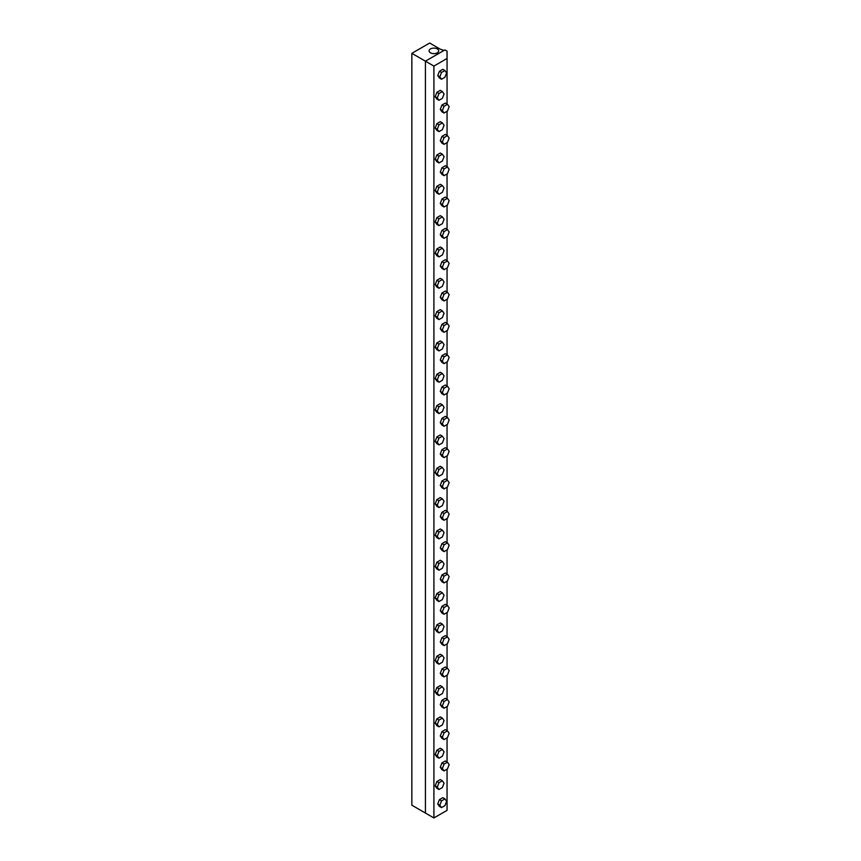 <?xml version="1.0" encoding="UTF-8"?>
<svg xmlns="http://www.w3.org/2000/svg" width="861" height="861" viewBox="0 0 861 861"><rect width="100%" height="100%" fill="white"/><g stroke="black" fill="none" stroke-linecap="round" stroke-linejoin="round"><path stroke-width="1.29" d="M444.072 50.39L425.42 61.163L411.849 53.328L429.65 43.05L440.251 49.174L444.072 50.422M425.431 813.021L425.42 61.163L444.933 49.927L447.053 51.143L447.053 58.483L433.912 66.082L425.431 61.185L425.431 813.053L411.849 805.196L411.849 53.328M430.5 52.844A4.8 2.766 180 0 1 429.101 50.939A4.8 2.766 180 0 1 433.89 48.108A4.8 2.766 180 0 1 438.69 50.939A4.8 2.766 180 0 1 435.677 53.447A4.8 2.766 180 0 1 430.5 52.844M447.053 769.185L447.053 810.362L433.912 817.95L425.431 813.053M433.912 817.95L433.912 66.082M447.053 761.942L447.053 737.855M447.053 730.612L447.053 706.526M447.053 699.293L447.053 675.196M447.053 667.964L447.053 643.867M447.053 636.634L447.053 612.548M447.053 605.305L447.053 581.218M447.053 573.975L447.053 549.888M447.053 542.645L447.053 518.559M447.053 511.316L447.053 487.229M447.053 479.997L447.053 455.899M447.053 448.667L447.053 424.57M447.053 417.337L447.053 393.251M447.053 386.008L447.053 361.921M447.053 354.678L447.053 330.592M447.053 323.349L447.053 299.262M447.053 292.03L447.053 267.932M447.053 260.7L447.053 236.603M447.053 229.37L447.053 205.284M447.053 198.041L447.053 173.954M447.053 166.711L447.053 142.625M447.053 135.381L447.053 111.295M447.053 104.063L447.053 58.483M441.532 72.464L444.922 70.505L446.611 72.916L444.922 77.286L441.532 79.244L439.842 76.833L441.532 72.464L439.433 71.248L437.732 75.617L439.842 76.833M439.433 71.248L442.812 69.3L444.922 70.505M437.732 75.617L439.433 78.028L441.532 79.244M438.981 93.515L442.371 91.567L444.061 93.967L442.371 98.337L438.981 100.296L437.291 97.885L438.981 93.515L436.882 92.299L435.182 96.669L437.291 97.885M436.882 92.299L440.272 90.351L442.371 91.567M435.182 96.669L436.882 99.08L438.981 100.296M444.072 106.247L447.462 104.289L449.151 106.699L447.462 111.069L444.072 113.017L442.371 110.606L444.072 106.247L441.962 105.031L440.272 109.401L442.371 110.606M441.962 105.031L445.352 103.072L447.462 104.289M440.272 109.401L441.962 111.801L444.072 113.017M438.981 124.845L442.371 122.886L444.061 125.297L442.371 129.667L438.981 131.625L437.291 129.215L438.981 124.845L436.882 123.629L435.182 127.998L437.291 129.215M436.882 123.629L440.272 121.681L442.371 122.886M435.182 127.998L436.882 130.409L438.981 131.625M444.072 137.577L447.462 135.618L449.151 138.029L447.462 142.388L444.072 144.347L442.371 141.936L444.072 137.577L441.962 136.361L440.272 140.72L442.371 141.936M441.962 136.361L445.352 134.402L447.462 135.618M440.272 140.72L441.962 143.13L444.072 144.347M438.981 156.175L442.371 154.216L444.061 156.627L442.371 160.996L438.981 162.944L437.291 160.544L438.981 156.175L436.882 154.958L435.182 159.328L437.291 160.544M436.882 154.958L440.272 153L442.371 154.216M435.182 159.328L436.882 161.739L438.981 162.944M444.072 168.896L447.462 166.948L449.151 169.359L447.462 173.718L444.072 175.676L442.371 173.265L444.072 168.896L441.962 167.691L440.272 172.049L442.371 173.265M441.962 167.691L445.352 165.732L447.462 166.948M440.272 172.049L441.962 174.46L444.072 175.676M438.981 187.504L442.371 185.546L444.061 187.956L442.371 192.326L438.981 194.274L437.291 191.863L438.981 187.504L436.882 186.288L435.182 190.658L437.291 191.863M436.882 186.288L440.272 184.329L442.371 185.546M435.182 190.658L436.882 193.058L438.981 194.274M444.072 200.226L447.462 198.278L449.151 200.678L447.462 205.047L444.072 207.006L442.371 204.595L444.072 200.226L441.962 199.009L440.272 203.379L442.371 204.595M441.962 199.009L445.352 197.061L447.462 198.278M440.272 203.379L441.962 205.79L444.072 207.006M438.981 218.834L442.371 216.875L444.061 219.286L442.371 223.645L438.981 225.604L437.291 223.193L438.981 218.834L436.882 217.618L435.182 221.977L437.291 223.193M436.882 217.618L440.272 215.659L442.371 216.875M435.182 221.977L436.882 224.387L438.981 225.604M444.072 231.555L447.462 229.596L449.151 232.007L447.462 236.377L444.072 238.336L442.371 235.925L444.072 231.555L441.962 230.339L440.272 234.709L442.371 235.925M441.962 230.339L445.352 228.391L447.462 229.596M440.272 234.709L441.962 237.119L444.072 238.336M438.981 250.153L442.371 248.205L444.061 250.616L442.371 254.974L438.981 256.933L437.291 254.522L438.981 250.153L436.882 248.947L435.182 253.306L437.291 254.522M436.882 248.947L440.272 246.989L442.371 248.205M435.182 253.306L436.882 255.717L438.981 256.933M444.072 262.885L447.462 260.926L449.151 263.337L447.462 267.706L444.072 269.654L442.371 267.254L444.072 262.885L441.962 261.669L440.272 266.038L442.371 267.254M441.962 261.669L445.352 259.71L447.462 260.926M440.272 266.038L441.962 268.449L444.072 269.654M438.981 281.482L442.371 279.534L444.061 281.934L442.371 286.304L438.981 288.263L437.291 285.852L438.981 281.482L436.882 280.266L435.182 284.636L437.291 285.852M436.882 280.266L440.272 278.318L442.371 279.534M435.182 284.636L436.882 287.047L438.981 288.263M444.072 294.214L447.462 292.256L449.151 294.666L447.462 299.036L444.072 300.984L442.371 298.573L444.072 294.214L441.962 292.998L440.272 297.368L442.371 298.573M441.962 292.998L445.352 291.04L447.462 292.256M440.272 297.368L441.962 299.768L444.072 300.984M438.981 312.812L442.371 310.853L444.061 313.264L442.371 317.634L438.981 319.592L437.291 317.182L438.981 312.812L436.882 311.596L435.182 315.965L437.291 317.182M436.882 311.596L440.272 309.648L442.371 310.853M435.182 315.965L436.882 318.376L438.981 319.592M444.072 325.544L447.462 323.585L449.151 325.996L447.462 330.355L444.072 332.314L442.371 329.903L444.072 325.544L441.962 324.328L440.272 328.687L442.371 329.903M441.962 324.328L445.352 322.369L447.462 323.585M440.272 328.687L441.962 331.098L444.072 332.314M438.981 344.142L442.371 342.183L444.061 344.594L442.371 348.963L438.981 350.911L437.291 348.511L438.981 344.142L436.882 342.926L435.182 347.295L437.291 348.511M436.882 342.926L440.272 340.967L442.371 342.183M435.182 347.295L436.882 349.706L438.981 350.911M444.072 356.863L447.462 354.915L449.151 357.326L447.462 361.685L444.072 363.643L442.371 361.233L444.072 356.863L441.962 355.658L440.272 360.016L442.371 361.233M441.962 355.658L445.352 353.699L447.462 354.915M440.272 360.016L441.962 362.427L444.072 363.643M438.981 375.471L442.371 373.513L444.061 375.923L442.371 380.293L438.981 382.241L437.291 379.83L438.981 375.471L436.882 374.255L435.182 378.625L437.291 379.83M436.882 374.255L440.272 372.296L442.371 373.513M435.182 378.625L436.882 381.025L438.981 382.241M444.072 388.193L447.462 386.245L449.151 388.655L447.462 393.014L444.072 394.973L442.371 392.562L444.072 388.193L441.962 386.987L440.272 391.346L442.371 392.562M441.962 386.987L445.352 385.028L447.462 386.245M440.272 391.346L441.962 393.757L444.072 394.973M438.981 406.801L442.371 404.842L444.061 407.253L442.371 411.612L438.981 413.571L437.291 411.16L438.981 406.801L436.882 405.585L435.182 409.944L437.291 411.16M436.882 405.585L440.272 403.626L442.371 404.842M435.182 409.944L436.882 412.354L438.981 413.571M444.072 419.522L447.462 417.563L449.151 419.974L447.462 424.344L444.072 426.303L442.371 423.892L444.072 419.522L441.962 418.306L440.272 422.676L442.371 423.892M441.962 418.306L445.352 416.358L447.462 417.563M440.272 422.676L441.962 425.086L444.072 426.303M438.981 438.12L442.371 436.172L444.061 438.583L442.371 442.941L438.981 444.9L437.291 442.489L438.981 438.12L436.882 436.914L435.182 441.273L437.291 442.489M436.882 436.914L440.272 434.956L442.371 436.172M435.182 441.273L436.882 443.684L438.981 444.9M444.072 450.852L447.462 448.893L449.151 451.304L447.462 455.673L444.072 457.621L442.371 455.221L444.072 450.852L441.962 449.636L440.272 454.005L442.371 455.221M441.962 449.636L445.352 447.688L447.462 448.893M440.272 454.005L441.962 456.416L444.072 457.621M438.981 469.449L442.371 467.501L444.061 469.902L442.371 474.271L438.981 476.23L437.291 473.819L438.981 469.449L436.882 468.244L435.182 472.603L437.291 473.819M436.882 468.244L440.272 466.285L442.371 467.501M435.182 472.603L436.882 475.014L438.981 476.23M444.072 482.182L447.462 480.223L449.151 482.634L447.462 487.003L444.072 488.951L442.371 486.54L444.072 482.182L441.962 480.965L440.272 485.335L442.371 486.54M441.962 480.965L445.352 479.007L447.462 480.223M440.272 485.335L441.962 487.746L444.072 488.951M438.981 500.779L442.371 498.82L444.061 501.231L442.371 505.601L438.981 507.56L437.291 505.149L438.981 500.779L436.882 499.563L435.182 503.933L437.291 505.149M436.882 499.563L440.272 497.615L442.371 498.82M435.182 503.933L436.882 506.343L438.981 507.56M444.072 513.511L447.462 511.552L449.151 513.963L447.462 518.322L444.072 520.281L442.371 517.87L444.072 513.511L441.962 512.295L440.272 516.654L442.371 517.87M441.962 512.295L445.352 510.336L447.462 511.552M440.272 516.654L441.962 519.065L444.072 520.281M438.981 532.109L442.371 530.15L444.061 532.561L442.371 536.93L438.981 538.878L437.291 536.478L438.981 532.109L436.882 530.893L435.182 535.262L437.291 536.478M436.882 530.893L440.272 528.945L442.371 530.15M435.182 535.262L436.882 537.673L438.981 538.878M444.072 544.841L447.462 542.882L449.151 545.293L447.462 549.652L444.072 551.61L442.371 549.2L444.072 544.841L441.962 543.625L440.272 547.983L442.371 549.2M441.962 543.625L445.352 541.666L447.462 542.882M440.272 547.983L441.962 550.394L444.072 551.61M438.981 563.438L442.371 561.48L444.061 563.89L442.371 568.26L438.981 570.208L437.291 567.797L438.981 563.438L436.882 562.222L435.182 566.592L437.291 567.797M436.882 562.222L440.272 560.263L442.371 561.48M435.182 566.592L436.882 569.003L438.981 570.208M444.072 576.16L447.462 574.212L449.151 576.622L447.462 580.981L444.072 582.94L442.371 580.529L444.072 576.16L441.962 574.954L440.272 579.313L442.371 580.529M441.962 574.954L445.352 572.995L447.462 574.212M440.272 579.313L441.962 581.724L444.072 582.94M438.981 594.768L442.371 592.809L444.061 595.22L442.371 599.579L438.981 601.538L437.291 599.127L438.981 594.768L436.882 593.552L435.182 597.911L437.291 599.127M436.882 593.552L440.272 591.593L442.371 592.809M435.182 597.911L436.882 600.321L438.981 601.538M444.072 607.489L447.462 605.541L449.151 607.941L447.462 612.311L444.072 614.27L442.371 611.859L444.072 607.489L441.962 606.273L440.272 610.643L442.371 611.859M441.962 606.273L445.352 604.325L447.462 605.541M440.272 610.643L441.962 613.054L444.072 614.27M438.981 626.098L442.371 624.139L444.061 626.55L442.371 630.909L438.981 632.867L437.291 630.456L438.981 626.098L436.882 624.882L435.182 629.24L437.291 630.456M436.882 624.882L440.272 622.923L442.371 624.139M435.182 629.24L436.882 631.651L438.981 632.867M444.072 638.819L447.462 636.86L449.151 639.271L447.462 643.641L444.072 645.599L442.371 643.189L444.072 638.819L441.962 637.603L440.272 641.972L442.371 643.189M441.962 637.603L445.352 635.655L447.462 636.86M440.272 641.972L441.962 644.383L444.072 645.599M438.981 657.417L442.371 655.469L444.061 657.879L442.371 662.238L438.981 664.197L437.291 661.786L438.981 657.417L436.882 656.211L435.182 660.57L437.291 661.786M436.882 656.211L440.272 654.252L442.371 655.469M435.182 660.57L436.882 662.981L438.981 664.197M444.072 670.149L447.462 668.19L449.151 670.601L447.462 674.97L444.072 676.918L442.371 674.507L444.072 670.149L441.962 668.932L440.272 673.302L442.371 674.507M441.962 668.932L445.352 666.974L447.462 668.19M440.272 673.302L441.962 675.713L444.072 676.918M438.981 688.746L442.371 686.798L444.061 689.198L442.371 693.568L438.981 695.527L437.291 693.116L438.981 688.746L436.882 687.53L435.182 691.9L437.291 693.116M436.882 687.53L440.272 685.582L442.371 686.798M435.182 691.9L436.882 694.31L438.981 695.527M444.072 701.478L447.462 699.519L449.151 701.93L447.462 706.3L444.072 708.248L442.371 705.837L444.072 701.478L441.962 700.262L440.272 704.632L442.371 705.837M441.962 700.262L445.352 698.303L447.462 699.519M440.272 704.632L441.962 707.032L444.072 708.248M438.981 720.076L442.371 718.117L444.061 720.528L442.371 724.897L438.981 726.856L437.291 724.445L438.981 720.076L436.882 718.86L435.182 723.229L437.291 724.445M436.882 718.86L440.272 716.912L442.371 718.117M435.182 723.229L436.882 725.64L438.981 726.856M444.072 732.808L447.462 730.849L449.151 733.26L447.462 737.619L444.072 739.577L442.371 737.167L444.072 732.808L441.962 731.592L440.272 735.951L442.371 737.167M441.962 731.592L445.352 729.633L447.462 730.849M440.272 735.951L441.962 738.361L444.072 739.577M438.981 751.405L442.371 749.447L444.061 751.857L442.371 756.227L438.981 758.175L437.291 755.764L438.981 751.405L436.882 750.189L435.182 754.559L437.291 755.764M436.882 750.189L440.272 748.231L442.371 749.447M435.182 754.559L436.882 756.97L438.981 758.175M444.072 764.127L447.462 762.179L449.151 764.59L447.462 768.948L444.072 770.907L442.371 768.496L444.072 764.127L441.962 762.921L440.272 767.28L442.371 768.496M441.962 762.921L445.352 760.963L447.462 762.179M440.272 767.28L441.962 769.691L444.072 770.907M438.981 782.735L442.371 780.776L444.061 783.187L442.371 787.557L438.981 789.505L437.291 787.094L438.981 782.735L436.882 781.519L435.182 785.889L437.291 787.094M436.882 781.519L440.272 779.56L442.371 780.776M435.182 785.889L436.882 788.289L438.981 789.505M441.532 800.838L444.922 798.89L446.611 801.29L444.922 805.659L441.532 807.618L439.842 805.207L441.532 800.838L439.433 799.621L437.732 803.991L439.842 805.207M439.433 799.621L442.812 797.673L444.922 798.89M437.732 803.991L439.433 806.402L441.532 807.618"/></g></svg>
